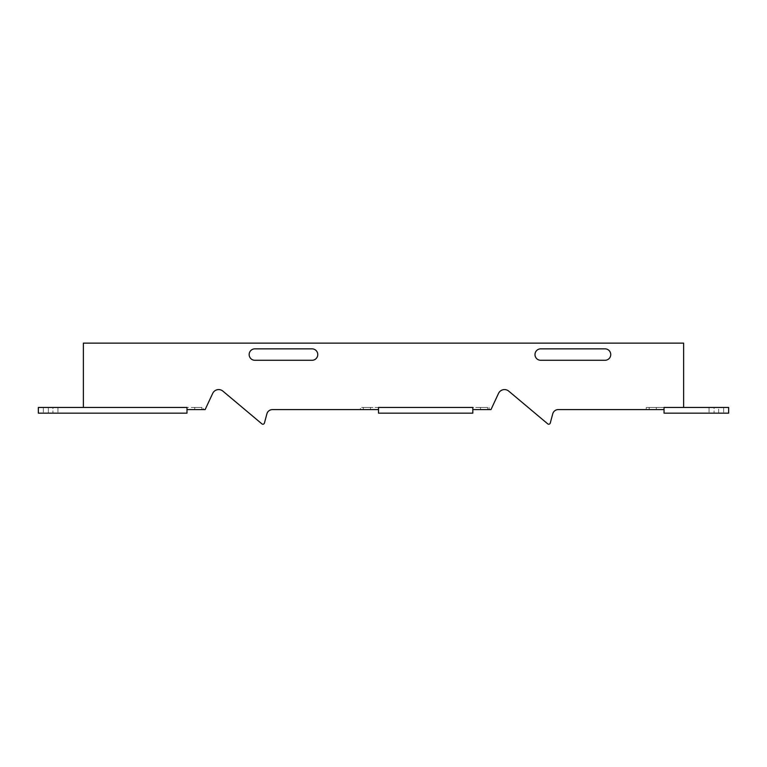 <?xml version="1.0" encoding="UTF-8"?>
<svg xmlns="http://www.w3.org/2000/svg" width="767" height="767" viewBox="0 0 767 767"><rect width="100%" height="100%" fill="white"/><g stroke="black" fill="none" stroke-linecap="round" stroke-linejoin="round"><path stroke-width="0.58" stroke-dasharray="3.83 2.88" d="M728.65 407.45L728.65 413.164L664.049 413.164L664.049 407.45L728.65 407.45M186.985 413.164L38.35 413.164L38.35 407.45L186.985 407.45L186.985 413.164M48.35 413.164L57.928 413.164L43.355 413.164L48.35 413.164L48.35 407.45L43.355 407.45L57.928 407.45L43.355 407.45L48.35 407.45L48.35 413.164M718.65 413.164L709.072 413.164L723.645 413.164L709.072 413.164L718.65 413.164L718.65 407.45L714.077 407.45L723.645 407.45L709.072 407.45L718.65 407.45L718.65 413.164M472.827 413.164L378.495 413.164L378.495 407.45L472.827 407.45L472.827 413.164M186.985 409.597L186.985 407.45L83.373 407.45L83.373 343.137L83.373 407.45L203.274 407.45L83.373 407.45L186.985 407.45L186.985 409.597L205.134 409.597L203.274 409.597L203.274 407.45L203.274 409.597L205.134 409.597L212.699 393.385A6.577 6.577 0 0 1 222.881 391.122L261.892 423.863A1.572 1.572 0 0 0 264.423 423.068A1.572 1.572 0 0 1 261.892 423.863L222.881 391.122A6.577 6.577 0 0 0 212.699 393.385M201.846 409.597L194.703 409.597L201.846 409.597L194.703 409.597L201.846 409.597L194.703 409.597L201.846 409.597L201.846 407.45L194.703 407.45L201.846 407.45L194.703 407.45L201.846 407.45L194.703 407.45L201.846 407.45L201.846 409.597L201.846 407.45M83.373 407.45L83.373 343.137L683.627 343.137L83.373 343.137L683.627 343.137L683.627 407.45L683.627 343.137L683.627 407.45L664.049 407.45L664.049 409.597L558.261 409.597A5.714 5.714 0 0 0 552.739 413.835L550.265 423.068A1.572 1.572 0 0 1 547.734 423.863A1.572 1.572 0 0 0 550.265 423.068A1.572 1.572 0 0 1 547.734 423.863L508.722 391.122A6.577 6.577 0 0 0 498.531 393.385L490.976 409.597L498.531 393.385L490.976 409.597L489.116 409.597L489.116 407.45L360.423 407.45L360.423 409.597L272.419 409.597A5.714 5.714 0 0 0 266.897 413.835L264.423 423.068A1.572 1.572 0 0 1 261.892 423.863L222.881 391.122M472.827 409.597L472.827 407.45L378.495 407.45L378.495 409.597L378.495 407.45L472.827 407.45L472.827 409.597L490.976 409.597L489.116 409.597L489.116 407.45L360.423 407.45L360.423 409.597L272.419 409.597L378.495 409.597M540.716 348.851A5.714 5.714 0 0 0 534.992 354.575A5.714 5.714 0 0 0 540.716 360.289L605.029 360.289A5.714 5.714 0 0 0 610.743 354.575A5.714 5.714 0 0 0 605.029 348.851L540.716 348.851A5.714 5.714 0 0 0 534.992 354.575A5.714 5.714 0 0 0 540.716 360.289L605.029 360.289A5.714 5.714 0 0 0 610.743 354.575A5.714 5.714 0 0 0 605.029 348.851L540.716 348.851L605.029 348.851M540.716 360.289L605.029 360.289M508.722 391.122L547.734 423.863L508.722 391.122A6.577 6.577 0 0 0 498.531 393.385M646.255 409.597L558.261 409.597L646.255 409.597L646.255 407.45L683.627 407.45L646.255 407.45L646.255 409.597M254.874 348.851A5.714 5.714 0 0 0 249.16 354.575A5.714 5.714 0 0 0 254.874 360.289L312.044 360.289A5.714 5.714 0 0 0 317.759 354.575A5.714 5.714 0 0 0 312.044 348.851L254.874 348.851A5.714 5.714 0 0 0 249.16 354.575A5.714 5.714 0 0 0 254.874 360.289L312.044 360.289A5.714 5.714 0 0 0 317.759 354.575A5.714 5.714 0 0 0 312.044 348.851L254.874 348.851L312.044 348.851M254.874 360.289L312.044 360.289M550.265 423.068L552.739 413.835A5.714 5.714 0 0 1 558.261 409.597M656.331 409.597L649.189 409.597L656.331 409.597L649.189 409.597L656.331 409.597L649.189 409.597L656.331 409.597L656.331 407.45L649.189 407.45L656.331 407.45L649.189 407.45L656.331 407.45L649.189 407.45L656.331 407.45L656.331 409.597L656.331 407.45M664.049 409.597L664.049 407.45L683.627 407.45M52.923 407.45L57.928 407.45L52.923 407.45L52.923 413.164L52.923 407.45M714.077 407.45L709.072 407.45L714.077 407.45L714.077 413.164L714.077 407.45M370.49 407.45L363.347 407.45L370.49 407.45L363.347 407.45L370.49 407.45L363.347 407.45L370.49 407.45L370.49 409.597L363.347 409.597L370.49 409.597L363.347 409.597L370.49 409.597L363.347 409.597L370.49 409.597L370.49 407.45L370.49 409.597M487.687 407.45L480.545 407.45L487.687 407.45L480.545 407.45L487.687 407.45L480.545 407.45L487.687 407.45L487.687 409.597L480.545 409.597L487.687 409.597L480.545 409.597L487.687 409.597L480.545 409.597L487.687 409.597L487.687 407.45L487.687 409.597M272.419 409.597A5.714 5.714 0 0 0 266.897 413.835L264.423 423.068M480.545 409.597L480.545 407.45M363.347 409.597L363.347 407.45M194.703 409.597L194.703 407.45M649.189 409.597L649.189 407.45M43.355 407.45L43.355 413.164L43.355 407.45M57.928 407.45L57.928 413.164L57.928 407.45M723.645 407.45L723.645 413.164L723.645 407.45M709.072 407.45L709.072 413.164L709.072 407.45"/><path stroke-width="1.15" d="M728.65 413.164L728.65 407.45L664.049 407.45L664.049 413.164L728.65 413.164M186.985 413.164L38.35 413.164L38.35 407.45L186.985 407.45L186.985 413.164M472.827 413.164L378.495 413.164L378.495 407.45L472.827 407.45L472.827 413.164M378.495 409.597L272.419 409.597A5.714 5.714 0 0 0 266.897 413.835L264.423 423.068A1.572 1.572 0 0 1 261.892 423.863L222.881 391.122A6.577 6.577 0 0 0 212.699 393.385L205.134 409.597L186.985 409.597M83.373 407.45L83.373 343.137L683.627 343.137L683.627 407.45M664.049 409.597L558.261 409.597A5.714 5.714 0 0 0 552.739 413.835L550.265 423.068A1.572 1.572 0 0 1 547.734 423.863L508.722 391.122A6.577 6.577 0 0 0 498.531 393.385L490.976 409.597L472.827 409.597M540.716 348.851A5.714 5.714 0 0 0 534.992 354.575A5.714 5.714 0 0 0 540.716 360.289L605.029 360.289A5.714 5.714 0 0 0 610.743 354.575A5.714 5.714 0 0 0 605.029 348.851L540.716 348.851A5.714 5.714 0 0 0 534.992 354.575A5.714 5.714 0 0 0 540.716 360.289M254.874 348.851A5.714 5.714 0 0 0 249.16 354.575A5.714 5.714 0 0 0 254.874 360.289L312.044 360.289A5.714 5.714 0 0 0 317.759 354.575A5.714 5.714 0 0 0 312.044 348.851L254.874 348.851A5.714 5.714 0 0 0 249.16 354.575A5.714 5.714 0 0 0 254.874 360.289M605.029 360.289A5.714 5.714 0 0 0 610.743 354.575A5.714 5.714 0 0 0 605.029 348.851M312.044 360.289A5.714 5.714 0 0 0 317.759 354.575A5.714 5.714 0 0 0 312.044 348.851M558.261 409.597A5.714 5.714 0 0 0 552.739 413.835L550.265 423.068M508.722 391.122A6.577 6.577 0 0 0 498.531 393.385M272.419 409.597A5.714 5.714 0 0 0 266.897 413.835L264.423 423.068M222.881 391.122A6.577 6.577 0 0 0 212.699 393.385"/></g></svg>
